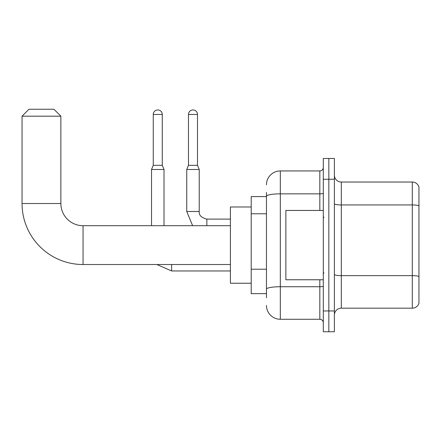 <?xml version="1.0" encoding="UTF-8"?>
<svg xmlns="http://www.w3.org/2000/svg" width="441" height="441" viewBox="0 0 441 441"><rect width="100%" height="100%" fill="white"/><g stroke="black" fill="none" stroke-linecap="round" stroke-linejoin="round"><path stroke-width="0.66" d="M266.458 196.587L251.205 196.587L251.205 293.629L266.458 293.629M266.458 297.785L266.458 192.425M323.297 310.955L323.297 331.753L328.843 331.753L328.843 310.955L328.843 331.753L334.383 331.753L334.383 310.955L328.843 310.955L328.843 179.255L328.843 310.955L323.297 310.955L323.297 179.255L328.843 179.255L328.843 158.462L328.843 179.255L334.383 179.255L334.383 310.955M334.383 179.255L334.383 158.462L323.297 158.462L323.297 179.255M266.458 184.801A13.864 13.864 0 0 1 280.322 170.937L280.322 319.273L319.83 319.273L319.83 279.765M280.322 170.937L319.83 170.937A3.467 3.467 0 0 0 323.297 167.475M266.458 209.613L266.458 196.256A13.864 2.409 180 0 1 280.322 193.853L319.83 193.853L319.83 170.937M323.297 322.74A3.467 3.467 0 0 0 319.83 319.273M280.322 319.273A13.864 13.864 0 0 1 266.458 305.409M334.383 315.117A6.929 6.929 0 0 1 341.317 308.182L412.296 308.182L412.296 182.028L341.317 182.028A6.929 6.929 0 0 1 334.383 175.099A6.929 6.929 0 0 0 341.317 182.028L341.317 308.182M418.95 187.023A6.929 6.929 0 0 0 412.296 182.028A6.929 6.929 0 0 1 418.95 187.023L418.95 303.193A6.929 6.929 0 0 1 412.296 308.182M230.411 264.517L83.046 264.517A60.996 60.996 0 0 1 22.05 203.516L22.05 116.181L28.979 109.247L53.934 109.247L60.869 116.181L22.05 116.181M83.046 264.517L83.046 225.698A22.182 22.182 0 0 1 60.869 203.516L60.869 116.181M251.205 206.983L230.411 206.983L230.411 283.232L251.205 283.232M162.277 165.325L153.264 165.325L153.264 114.445A4.504 4.504 0 0 1 157.768 109.941A4.504 4.504 0 0 1 162.277 114.445L162.277 165.325L164.008 169.482L164.008 225.698M151.533 225.698L151.533 169.482L164.008 169.482M197.485 165.325L188.478 165.325L188.478 114.445A4.504 4.504 0 0 1 192.982 109.941A4.504 4.504 0 0 1 197.485 114.445L197.485 165.325L199.222 169.482L186.741 169.482L186.741 211.487L199.205 211.487M323.297 210.451L285.862 210.451L285.862 279.765L323.297 279.765M266.458 213.769L251.205 213.769M266.458 269.219L251.205 269.219M323.297 286.132A3.467 0.601 0 0 1 319.83 286.733L280.322 286.733A13.864 2.409 180 0 0 266.458 289.142M319.83 210.451L319.83 193.853A3.467 0.601 0 0 0 323.297 193.252M418.95 205.809A6.929 1.202 180 0 0 412.296 204.944L341.317 204.944A6.929 1.202 0 0 1 334.383 203.736M418.95 276.513A6.929 1.202 180 0 0 412.296 275.642L341.317 275.642A6.929 1.202 -0 0 1 334.383 274.44M22.05 203.516L60.869 203.516M171.632 264.517L171.632 270.961L156.88 264.517M153.264 114.445L162.277 114.445M199.222 169.482L199.222 211.487C198.803 215.186 201.344 217.727 206.846 219.116C201.344 217.727 198.803 215.186 199.222 211.487C198.803 215.186 201.344 217.727 206.846 219.116C201.344 217.727 198.803 215.186 199.222 211.487C198.803 215.186 201.344 217.727 206.846 219.116C201.344 217.727 198.803 215.186 199.222 211.487C198.803 215.186 201.344 217.727 206.846 219.116L206.846 225.698M188.478 114.445L197.485 114.445M230.411 225.698L83.046 225.698M230.411 270.961L171.632 270.961M153.264 165.325L151.533 169.482M186.741 211.487L192.629 225.698L186.741 211.487M199.222 211.487C198.803 215.186 201.344 217.727 206.846 219.116L230.411 219.116M188.478 165.325L186.741 169.482M323.986 217.38L323.297 216.685M323.986 272.836L323.297 273.525"/></g></svg>
